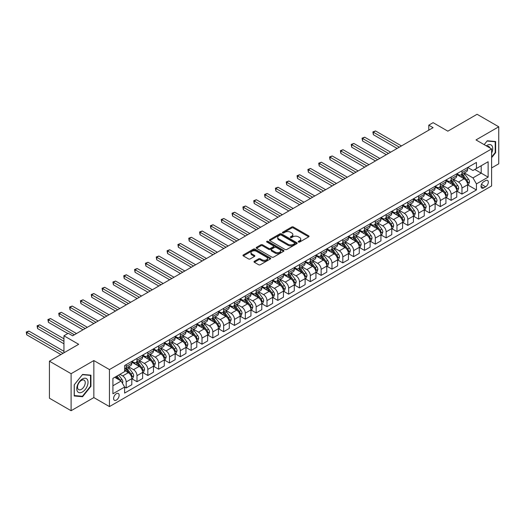 <?xml version="1.0" encoding="UTF-8"?>
<svg xmlns="http://www.w3.org/2000/svg" width="525" height="525" viewBox="0 0 525 525"><rect width="100%" height="100%" fill="white"/><g stroke="black" fill="none" stroke-linecap="round" stroke-linejoin="round"><path stroke-width="0.79" d="M298.463 242.051A0.84 0.486 0 0 0 299.657 242.051L308.693 236.834A1.201 0.696 0 0 0 309.048 236.342A1.201 0.696 0 0 0 308.693 235.85L293.383 227.01A1.201 0.696 0 0 0 291.683 227.01L282.647 232.227A0.84 0.486 0 0 0 282.397 232.575A0.84 0.486 0 0 0 282.647 232.916A0.84 0.486 0 0 0 283.835 232.916L285.003 232.24A3.852 2.225 0 0 1 290.45 232.24L291.723 232.975A3.852 2.225 0 0 1 292.852 234.55A3.852 2.225 0 0 1 291.723 236.119L290.555 236.795A0.84 0.486 0 0 0 290.305 237.143A0.84 0.486 0 0 0 290.555 237.484A0.84 0.486 0 0 0 291.749 237.484L292.917 236.808A3.852 2.225 0 0 1 298.358 236.808L299.637 237.543A3.852 2.225 0 0 1 300.759 239.118A3.852 2.225 0 0 1 299.637 240.686L298.463 241.362A0.84 0.486 0 0 0 298.22 241.71A0.84 0.486 0 0 0 298.463 242.051L298.463 241.362M116.373 400.089A3.924 2.264 120 0 0 118.939 396.631A3.924 2.264 120 0 0 118.335 393.488A3.924 2.264 120 0 0 116.373 393.684A3.924 2.264 120 0 0 113.813 397.136A3.924 2.264 120 0 0 114.411 400.28A3.924 2.264 120 0 0 116.373 400.089M254.343 261.293A1.201 0.696 0 0 0 253.988 261.778A1.201 0.696 0 0 0 254.343 262.27L258.635 264.751A1.201 0.696 0 0 0 260.334 264.751L270.375 258.956A1.201 0.696 0 0 0 270.729 258.464A1.201 0.696 0 0 0 270.375 257.972L255.065 249.132A1.201 0.696 0 0 0 253.365 249.132L243.324 254.933A1.201 0.696 0 0 0 242.97 255.419A1.201 0.696 0 0 0 243.324 255.911L248.515 258.91A1.201 0.696 0 0 0 250.215 258.91L254.513 256.43A1.201 0.696 0 0 0 254.861 255.938A1.201 0.696 0 0 0 254.513 255.445L251.941 253.962A3.216 1.857 0 0 1 250.996 252.65A3.216 1.857 0 0 1 252.984 250.93A3.216 1.857 0 0 1 256.489 251.331L266.569 257.152A3.216 1.857 0 0 1 267.514 258.464A3.216 1.857 0 0 1 265.525 260.183A3.216 1.857 0 0 1 262.014 259.777L260.334 258.812A1.201 0.696 0 0 0 258.635 258.812L254.343 261.293L254.343 262.27M491.603 167.941L498.75 163.813L498.75 126.787L477.087 114.279L447.838 131.165L433.105 122.66L428.774 125.167L433.105 127.667L72.614 335.797L68.276 333.296L63.945 335.797L63.945 352.807M71.098 373.695L71.098 410.721L93.844 397.583L93.844 360.563L71.098 373.695L49.429 361.187L78.678 344.302L63.945 335.797M93.844 360.563L109.443 369.567L491.603 148.929L491.603 185.955L109.443 406.593L109.443 369.567M498.75 126.787L476.004 139.926L491.603 148.929M285.088 249.48A1.201 0.696 0 0 0 286.788 249.48L296.828 243.685A1.201 0.696 0 0 0 297.183 243.193A1.201 0.696 0 0 0 296.828 242.701L281.518 233.861A1.201 0.696 0 0 0 279.818 233.861L269.778 239.656A1.201 0.696 0 0 0 269.423 240.148A1.201 0.696 0 0 0 269.778 240.64L285.088 249.48M267.179 242.235A0.84 0.486 0 0 1 268.032 242.353L268.032 241.349L283.598 250.34A1.201 0.696 0 0 1 283.953 250.832A1.201 0.696 0 0 1 283.598 251.324L273.564 257.119A1.201 0.696 0 0 1 271.865 257.119L256.554 248.279L260.846 245.812L260.846 244.814L256.554 247.295A1.201 0.696 0 0 0 256.2 247.787A1.201 0.696 0 0 0 256.554 248.279L256.554 247.295M260.846 245.812A1.201 0.696 0 0 1 262.546 245.812L262.546 244.814A1.201 0.696 0 0 0 260.846 244.814M262.546 244.814L268.761 248.397A1.201 0.696 0 0 0 270.46 248.397L273.308 246.757A1.201 0.696 0 0 0 273.663 246.264A1.201 0.696 0 0 0 273.308 245.772L266.844 242.038A0.84 0.486 0 0 1 266.595 241.697A0.84 0.486 0 0 1 267.12 241.244A0.84 0.486 0 0 1 268.032 241.349M71.098 410.721L49.429 398.212L49.429 361.187M485.618 180.6L483.715 181.702A3.8 2.192 120 0 0 481.235 185.049A3.8 2.192 120 0 0 481.812 188.094A3.8 2.192 120 0 0 483.715 187.904L485.618 186.802A3.8 2.192 120 0 0 488.106 183.455A3.8 2.192 120 0 0 487.522 180.41A3.8 2.192 120 0 0 485.618 180.6M467.729 167.468L472.973 170.494L476.438 168.492L476.438 162.435L124.609 365.564L124.609 371.621L112.908 378.374L112.908 393.783L124.609 387.03L124.609 393.081L476.438 189.958L476.438 183.901L472.973 177.896L464.356 172.922M476.438 168.492L488.132 161.739L488.132 177.148L476.438 183.901M93.844 397.583L109.443 406.593M428.774 125.167L428.774 130.167M474.79 169.444L481.202 173.145L481.202 165.743L488.132 161.739M472.973 177.896L481.202 173.145L488.132 177.148M112.908 385.777L121.137 381.025L114.726 377.324M124.609 387.076L126.164 387.982L126.164 381.924A4.902 2.828 -120 0 0 122.699 375.92L119.93 374.318M126.164 387.982L131.801 384.727L131.801 378.676A4.902 2.828 -120 0 0 128.33 372.671L124.609 370.519M131.926 378.801L136.999 381.727L136.999 375.67A4.902 2.828 -120 0 0 133.534 369.666L128.553 366.791M136.999 381.727L142.629 378.473L142.629 372.422A4.902 2.828 -120 0 0 139.164 366.417L131.801 362.165M142.761 372.547L147.833 375.473L147.833 369.416A4.902 2.828 -120 0 0 144.362 363.412L139.388 360.537M147.833 375.473L153.464 372.218L153.464 366.168A4.902 2.828 -120 0 0 149.999 360.163L142.629 355.911M153.595 366.292L158.662 369.219L158.662 363.162A4.902 2.828 -120 0 0 155.197 357.158L150.222 354.283M158.662 369.219L164.292 365.964L164.292 359.914A4.902 2.828 -120 0 0 160.827 353.909L153.464 349.657M164.423 360.038L169.496 362.965L169.496 356.908A4.902 2.828 -120 0 0 166.031 350.903L161.05 348.029M169.496 362.965L175.127 359.71L175.127 353.66A4.902 2.828 -120 0 0 171.662 347.655L164.292 343.402M175.258 353.784L180.324 356.711L180.324 350.654A4.902 2.828 -120 0 0 176.859 344.649L171.885 341.775M180.324 356.711L185.962 353.456L185.962 347.406A4.902 2.828 -120 0 0 182.497 341.401L175.127 337.148M186.093 347.53L191.159 350.457L191.159 344.4A4.902 2.828 -120 0 0 187.694 338.395L182.713 335.521M191.159 350.457L196.79 347.202L196.79 341.152A4.902 2.828 -120 0 0 193.325 335.147L185.962 330.894M196.921 341.276L201.994 344.203L201.994 338.146A4.902 2.828 -120 0 0 198.522 332.141L193.548 329.267M201.994 344.203L207.624 340.948L207.624 334.897A4.902 2.828 -120 0 0 204.159 328.893L196.79 324.64M207.756 335.022L212.822 337.949L212.822 331.892A4.902 2.828 -120 0 0 209.357 325.887L204.382 323.019M212.822 337.949L218.459 334.694L218.459 328.643A4.902 2.828 -120 0 0 214.988 322.639L207.624 318.386M218.584 328.768L223.657 331.695L223.657 325.638A4.902 2.828 -120 0 0 220.192 319.633L215.211 316.765M223.657 331.695L229.287 328.44L229.287 322.389A4.902 2.828 -120 0 0 225.822 316.385L218.459 312.132M229.418 322.514L234.485 325.441L234.485 319.384A4.902 2.828 -120 0 0 231.02 313.379L226.045 310.511M234.485 325.441L240.122 322.186L240.122 316.135A4.902 2.828 -120 0 0 236.657 310.131L229.287 305.878M240.253 316.26L245.319 319.187L245.319 313.13A4.902 2.828 -120 0 0 241.854 307.125L236.88 304.257M245.319 319.187L250.95 315.932L250.95 309.881A4.902 2.828 -120 0 0 247.485 303.877L240.122 299.624M251.081 310.006L256.154 312.933L256.154 306.876A4.902 2.828 -120 0 0 252.689 300.871L247.708 298.003M256.154 312.933L261.785 309.678L261.785 303.627A4.902 2.828 -120 0 0 258.32 297.623L250.95 293.37M261.916 303.752L266.982 306.679L266.982 300.622A4.902 2.828 -120 0 0 263.517 294.617L258.543 291.749M266.982 306.679L272.619 303.424L272.619 297.373A4.902 2.828 -120 0 0 269.148 291.368L261.785 287.116M272.744 297.498L277.817 300.425L277.817 294.368A4.902 2.828 -120 0 0 274.352 288.369L269.371 285.495M277.817 300.425L283.447 297.17L283.447 291.119A4.902 2.828 -120 0 0 279.983 285.114L272.619 280.862M283.579 291.244L288.652 294.171L288.652 288.113A4.902 2.828 -120 0 0 285.18 282.115L280.206 279.241M288.652 294.171L294.282 290.916L294.282 284.865A4.902 2.828 -120 0 0 290.817 278.86L283.447 274.608M294.413 284.99L299.48 287.917L299.48 281.859A4.902 2.828 -120 0 0 296.015 275.861L291.04 272.987M299.48 287.917L305.117 284.662L305.117 278.611A4.902 2.828 -120 0 0 301.645 272.606L294.282 268.354M305.242 278.736L310.314 281.662L310.314 275.605A4.902 2.828 -120 0 0 306.849 269.607L301.868 266.733M310.314 281.662L315.945 278.408L315.945 272.357A4.902 2.828 -120 0 0 312.48 266.352L305.117 262.1M316.076 272.482L321.142 275.408L321.142 269.351A4.902 2.828 -120 0 0 317.678 263.353L312.703 260.479M321.142 275.408L326.78 272.153L326.78 266.103A4.902 2.828 -120 0 0 323.315 260.098L315.945 255.846M326.911 266.228L331.977 269.154L331.977 263.104A4.902 2.828 -120 0 0 328.512 257.099L323.531 254.225M331.977 269.154L337.608 265.899L337.608 259.849A4.902 2.828 -120 0 0 334.143 253.844L326.78 249.592M337.739 259.973L342.812 262.9L342.812 256.85A4.902 2.828 -120 0 0 339.34 250.845L334.366 247.971M342.812 262.9L348.442 259.645L348.442 253.595A4.902 2.828 -120 0 0 344.977 247.59L337.608 243.338M348.574 253.719L353.64 256.646L353.64 250.596A4.902 2.828 -120 0 0 350.175 244.591L345.201 241.717M353.64 256.646L359.277 253.391L359.277 247.341A4.902 2.828 -120 0 0 355.806 241.336L348.442 237.083M359.402 247.465L364.475 250.392L364.475 244.342A4.902 2.828 -120 0 0 361.01 238.337L356.029 235.463M364.475 250.392L370.105 247.144L370.105 241.087A4.902 2.828 -120 0 0 366.64 235.082L359.277 230.829M370.237 241.211L375.309 244.138L375.309 238.088A4.902 2.828 -120 0 0 371.838 232.083L366.863 229.208M375.309 244.138L380.94 240.89L380.94 234.832A4.902 2.828 -120 0 0 377.475 228.828L370.105 224.575M381.071 234.957L386.137 237.884L386.137 231.833A4.902 2.828 -120 0 0 382.673 225.829L377.698 222.954M386.137 237.884L391.768 234.636L391.768 228.578A4.902 2.828 -120 0 0 388.303 222.574L380.94 218.321M391.899 228.703L396.972 231.63L396.972 225.579A4.902 2.828 -120 0 0 393.507 219.575L388.526 216.7M396.972 231.63L402.603 228.382L402.603 222.324A4.902 2.828 -120 0 0 399.138 216.32L391.768 212.067M402.734 222.449L407.8 225.376L407.8 219.325A4.902 2.828 -120 0 0 404.335 213.321L399.361 210.446M407.8 225.376L413.438 222.127L413.438 216.07A4.902 2.828 -120 0 0 409.973 210.066L402.603 205.813M413.569 216.195L418.635 219.122L418.635 213.071A4.902 2.828 -120 0 0 415.17 207.067L410.189 204.192M418.635 219.122L424.266 215.873L424.266 209.816A4.902 2.828 -120 0 0 420.801 203.812L413.438 199.559M424.397 209.941L429.47 212.868L429.47 206.817A4.902 2.828 -120 0 0 425.998 200.812L421.024 197.938M429.47 212.868L435.1 209.619L435.1 203.562A4.902 2.828 -120 0 0 431.635 197.558L424.266 193.305M435.232 203.687L440.298 206.614L440.298 200.563A4.902 2.828 -120 0 0 436.833 194.558L431.858 191.684M440.298 206.614L445.935 203.365L445.935 197.308A4.902 2.828 -120 0 0 442.463 191.303L435.1 187.051M446.06 197.433L451.133 200.36L451.133 194.309A4.902 2.828 -120 0 0 447.667 188.304L442.687 185.43M451.133 200.36L456.763 197.111L456.763 191.054A4.902 2.828 -120 0 0 453.298 185.049L445.935 180.797M456.894 191.179L461.961 194.106L461.961 188.055A4.902 2.828 -120 0 0 458.496 182.05L453.521 179.176M461.961 194.106L467.598 190.857L467.598 184.8A4.902 2.828 -120 0 0 464.133 178.795L456.763 174.543M456.894 173.723L458.496 174.648A4.902 2.828 -120 0 0 460.95 174.891A4.902 2.828 -120 0 0 461.961 172.646L461.961 170.796M446.06 179.977L447.667 180.902A4.902 2.828 -120 0 0 450.115 181.145A4.902 2.828 -120 0 0 451.133 178.9L451.133 177.05M435.232 186.224L436.833 187.156A4.902 2.828 -120 0 0 439.287 187.399A4.902 2.828 -120 0 0 440.298 185.154L440.298 183.297M424.397 192.478L425.998 193.41A4.902 2.828 -120 0 0 428.452 193.653A4.902 2.828 -120 0 0 429.47 191.408L429.47 189.551M413.569 198.732L415.17 199.657A4.902 2.828 -120 0 0 417.618 199.9A4.902 2.828 -120 0 0 418.635 197.662L418.635 195.805M402.734 204.986L404.335 205.912A4.902 2.828 -120 0 0 406.79 206.154A4.902 2.828 -120 0 0 407.8 203.917L407.8 202.059M391.899 211.24L393.507 212.166A4.902 2.828 -120 0 0 395.955 212.408A4.902 2.828 -120 0 0 396.972 210.164L396.972 208.313M381.071 217.494L382.673 218.42A4.902 2.828 -120 0 0 385.12 218.662A4.902 2.828 -120 0 0 386.137 216.418L386.137 214.567M370.237 223.748L371.838 224.674A4.902 2.828 -120 0 0 374.292 224.917A4.902 2.828 -120 0 0 375.309 222.672L375.309 220.822M359.402 230.002L361.01 230.928A4.902 2.828 -120 0 0 363.458 231.171A4.902 2.828 -120 0 0 364.475 228.926L364.475 227.076M348.574 236.257L350.175 237.182A4.902 2.828 -120 0 0 352.629 237.425A4.902 2.828 -120 0 0 353.64 235.18L353.64 233.33M337.739 242.511L339.34 243.436A4.902 2.828 -120 0 0 341.795 243.679A4.902 2.828 -120 0 0 342.812 241.434L342.812 239.584M326.911 248.765L328.512 249.69A4.902 2.828 -120 0 0 330.96 249.933A4.902 2.828 -120 0 0 331.977 247.688L331.977 245.838M316.076 255.019L317.678 255.944A4.902 2.828 -120 0 0 320.132 256.187A4.902 2.828 -120 0 0 321.142 253.942L321.142 252.092M305.242 261.273L306.849 262.198A4.902 2.828 -120 0 0 309.297 262.441A4.902 2.828 -120 0 0 310.314 260.197L310.314 258.346M294.413 267.527L296.015 268.452A4.902 2.828 -120 0 0 298.469 268.695A4.902 2.828 -120 0 0 299.48 266.451L299.48 264.6M283.579 273.781L285.18 274.706A4.902 2.828 -120 0 0 287.634 274.949A4.902 2.828 -120 0 0 288.652 272.705L288.652 270.854M272.744 280.035L274.352 280.96A4.902 2.828 -120 0 0 276.8 281.203A4.902 2.828 -120 0 0 277.817 278.959L277.817 277.108M261.916 286.289L263.517 287.214A4.902 2.828 -120 0 0 265.972 287.457A4.902 2.828 -120 0 0 266.982 285.213L266.982 283.362M251.081 292.543L252.689 293.468A4.902 2.828 -120 0 0 255.137 293.711A4.902 2.828 -120 0 0 256.154 291.467L256.154 289.616M240.253 298.797L241.854 299.723A4.902 2.828 -120 0 0 244.302 299.965A4.902 2.828 -120 0 0 245.319 297.721L245.319 295.87M229.418 305.051L231.02 305.977A4.902 2.828 -120 0 0 233.474 306.219A4.902 2.828 -120 0 0 234.485 303.975L234.485 302.124M218.584 311.305L220.192 312.231A4.902 2.828 -120 0 0 222.639 312.473A4.902 2.828 -120 0 0 223.657 310.229L223.657 308.378M207.756 317.559L209.357 318.485A4.902 2.828 -120 0 0 211.811 318.728A4.902 2.828 -120 0 0 212.822 316.483L212.822 314.632M196.921 323.813L198.522 324.739A4.902 2.828 -120 0 0 200.977 324.982A4.902 2.828 -120 0 0 201.994 322.737L201.994 320.887M186.093 330.067L187.694 330.993A4.902 2.828 -120 0 0 190.142 331.236A4.902 2.828 -120 0 0 191.159 328.991L191.159 327.141M175.258 336.322L176.859 337.247A4.902 2.828 -120 0 0 179.314 337.49A4.902 2.828 -120 0 0 180.324 335.245L180.324 333.395M164.423 342.576L166.031 343.501A4.902 2.828 -120 0 0 168.479 343.744A4.902 2.828 -120 0 0 169.496 341.499L169.496 339.649M153.595 348.83L155.197 349.755A4.902 2.828 -120 0 0 157.644 349.998A4.902 2.828 -120 0 0 158.662 347.753L158.662 345.903M142.761 355.084L144.362 356.009A4.902 2.828 -120 0 0 146.816 356.252A4.902 2.828 -120 0 0 147.833 354.008L147.833 352.157M131.926 361.338L133.534 362.263A4.902 2.828 -120 0 0 135.982 362.506A4.902 2.828 -120 0 0 136.999 360.262L136.999 358.411M467.729 184.925L476.438 189.958M460.95 174.891L466.581 171.636A4.902 2.828 -120 0 0 467.598 169.391L467.598 167.541M450.115 181.145L455.746 177.89A4.902 2.828 -120 0 0 456.763 175.645L456.763 173.795M439.287 187.399L444.918 184.144A4.902 2.828 -120 0 0 445.935 181.899L445.935 180.049M428.452 193.653L434.083 190.398A4.902 2.828 -120 0 0 435.1 188.153L435.1 186.303M417.618 199.9L423.255 196.652A4.902 2.828 -120 0 0 424.266 194.407L424.266 192.557M406.79 206.154L412.42 202.906A4.902 2.828 -120 0 0 413.438 200.662L413.438 198.811M395.955 212.408L401.586 209.16A4.902 2.828 -120 0 0 402.603 206.916L402.603 205.065M385.12 218.662L390.758 215.414A4.902 2.828 -120 0 0 391.768 213.17L391.768 211.319M374.292 224.917L379.923 221.668A4.902 2.828 -120 0 0 380.94 219.424L380.94 217.573M363.458 231.171L369.095 227.922A4.902 2.828 -120 0 0 370.105 225.678L370.105 223.827M352.629 237.425L358.26 234.176A4.902 2.828 -120 0 0 359.277 231.932L359.277 230.081M341.795 243.679L347.425 240.43A4.902 2.828 -120 0 0 348.442 238.186L348.442 236.335M330.96 249.933L336.597 246.684A4.902 2.828 -120 0 0 337.608 244.44L337.608 242.589M320.132 256.187L325.762 252.938A4.902 2.828 -120 0 0 326.78 250.694L326.78 248.843M309.297 262.441L314.928 259.192A4.902 2.828 -120 0 0 315.945 256.948L315.945 255.098M298.469 268.695L304.1 265.447A4.902 2.828 -120 0 0 305.117 263.202L305.117 261.352M287.634 274.949L293.265 271.701A4.902 2.828 -120 0 0 294.282 269.456L294.282 267.606M276.8 281.203L282.437 277.955A4.902 2.828 -120 0 0 283.447 275.71L283.447 273.86M265.972 287.457L271.602 284.209A4.902 2.828 -120 0 0 272.619 281.964L272.619 280.114M255.137 293.711L260.767 290.463A4.902 2.828 -120 0 0 261.785 288.218L261.785 286.368M244.302 299.965L249.939 296.717A4.902 2.828 -120 0 0 250.95 294.473L250.95 292.622M233.474 306.219L239.105 302.971A4.902 2.828 -120 0 0 240.122 300.727L240.122 298.869M222.639 312.473L228.27 309.225A4.902 2.828 -120 0 0 229.287 306.981L229.287 305.123M211.811 318.728L217.442 315.473A4.902 2.828 -120 0 0 218.459 313.235L218.459 311.377M200.977 324.982L206.607 321.727A4.902 2.828 -120 0 0 207.624 319.489L207.624 317.632M190.142 331.236L195.779 327.981A4.902 2.828 -120 0 0 196.79 325.736L196.79 323.886M179.314 337.49L184.944 334.235A4.902 2.828 -120 0 0 185.962 331.99L185.962 330.14M168.479 343.744L174.11 340.489A4.902 2.828 -120 0 0 175.127 338.244L175.127 336.394M157.644 349.998L163.282 346.743A4.902 2.828 -120 0 0 164.292 344.498L164.292 342.648M146.816 356.252L152.447 352.997A4.902 2.828 -120 0 0 153.464 350.752L153.464 348.902M135.982 362.506L141.619 359.251A4.902 2.828 -120 0 0 142.629 357.007L142.629 355.156M124.609 368.957A4.902 2.828 -120 0 0 125.153 368.76L130.784 365.505A4.902 2.828 -120 0 0 131.801 363.261L131.801 361.41M125.153 368.76A4.902 2.828 -120 0 0 126.164 366.516L126.164 364.665M121.137 381.025L124.609 387.03M491.603 157.69L495.633 152.677L495.633 141.527L487.266 140.779L484.168 144.638L487.095 141.028L495.2 141.75L495.2 152.552L491.603 157.028M74.215 395.981L82.576 396.729L90.937 386.321L90.937 375.172L82.576 374.43L74.215 384.832L74.215 395.981M495.2 152.427L495.633 152.677M90.503 386.072L90.937 386.321M81.697 396.217L82.576 396.729M298.804 242.169L299.637 241.69A3.852 2.225 0 0 0 300.759 240.115L300.759 239.118M292.852 234.55L292.852 235.548A3.852 2.225 0 0 1 291.723 237.123L290.889 237.602M308.68 236.841L293.383 228.014A1.201 0.696 0 0 0 291.683 228.014L282.982 233.034M296.828 242.701L296.828 243.685L281.518 234.865A1.201 0.696 0 0 0 279.818 234.865L269.798 240.647L269.778 239.656M294.702 243.534A0.84 0.486 0 0 0 294.952 243.193A0.84 0.486 0 0 0 294.702 242.852L281.262 235.088A0.84 0.486 0 0 0 280.074 235.088L278.841 235.804A3.852 2.225 0 0 0 277.712 237.372A3.852 2.225 0 0 0 278.841 238.947L288.022 244.25A3.852 2.225 0 0 0 293.468 244.25L294.702 243.534L294.702 244.538A0.84 0.486 0 0 0 294.952 244.191L294.952 243.193M277.712 237.372L277.712 238.376A3.852 2.225 0 0 0 278.841 239.945L278.841 238.947M294.702 244.538L293.468 245.247A3.852 2.225 0 0 1 288.022 245.247L278.841 239.945M262.546 245.812L268.761 249.401A1.201 0.696 0 0 0 270.46 249.401L273.308 247.754A1.201 0.696 0 0 0 273.663 247.262L273.663 246.264M268.032 242.353L283.585 251.331M275.198 252.118A3.216 1.857 0 0 0 278.709 252.518A3.216 1.857 0 0 0 280.698 250.806A3.216 1.857 0 0 0 279.753 249.493L276.202 247.439A1.201 0.696 0 0 0 274.503 247.439L271.648 249.086A1.201 0.696 0 0 0 271.3 249.578A1.201 0.696 0 0 0 271.648 250.071L275.198 252.118L275.198 253.122A3.216 1.857 0 0 0 278.709 253.523A3.216 1.857 0 0 0 280.698 251.803L280.698 250.806M271.3 249.578L271.3 250.576A1.201 0.696 0 0 0 271.648 251.068L271.648 250.071M275.198 253.122L271.648 251.068M267.514 258.464L267.514 259.468A3.216 1.857 0 0 1 265.525 261.181A3.216 1.857 0 0 1 262.014 260.781L260.334 259.809A1.201 0.696 0 0 0 258.635 259.809L254.356 262.283M250.996 252.65L250.996 253.647A3.216 1.857 0 0 0 251.941 254.96L251.941 253.962M254.494 256.436L251.941 254.96M270.355 258.969L255.065 250.136A1.201 0.696 0 0 0 253.365 250.136L243.344 255.924M467.598 185.003L468.635 184.4L469.501 181.899A3.248 1.877 -120 0 0 468.464 179.137L464.927 174.405A9.378 5.414 -120 0 0 463.903 173.184M460.379 176.636A9.378 5.414 -120 0 0 458.463 174.622M467.303 183.015L467.749 182.037A3.248 1.877 -120 0 0 466.817 180.082L463.28 175.357A9.378 5.414 -120 0 0 462.256 174.136M461.383 174.635A7.783 4.495 60 0 1 462.663 176.092L465.655 180.088M401.474 145.93L375.526 130.942L373.354 132.195L373.354 134.695L397.143 148.431M461.219 174.733A9.378 5.414 60 0 1 462.236 175.96L464.592 179.104M373.354 134.695L372.881 131.919L399.308 147.177M372.881 131.919L375.526 130.942M456.763 191.257L457.807 190.654L458.673 188.153A3.248 1.877 -120 0 0 457.636 185.391L454.092 180.659A9.378 5.414 -120 0 0 453.068 179.438M449.551 182.89A9.378 5.414 -120 0 0 447.628 180.876M456.468 189.269L456.914 188.291A3.248 1.877 -120 0 0 455.989 186.336L452.445 181.611A9.378 5.414 -120 0 0 451.421 180.39M450.548 180.889A7.783 4.495 60 0 1 451.828 182.346L454.827 186.342M390.646 152.178L364.691 137.196L362.526 138.449L362.526 140.949L386.315 154.685M450.384 180.987A9.378 5.414 60 0 1 451.408 182.214L453.764 185.358M362.526 140.949L362.047 138.173L388.48 153.431M362.047 138.173L364.691 137.196M445.935 197.512L446.972 196.908L447.838 194.407A3.248 1.877 -120 0 0 446.801 191.645L443.264 186.913A9.378 5.414 -120 0 0 442.24 185.692M438.716 189.138A9.378 5.414 -120 0 0 436.8 187.13M445.633 195.523L446.086 194.545A3.248 1.877 -120 0 0 445.154 192.59L441.617 187.865A9.378 5.414 -120 0 0 440.593 186.644M439.72 187.143A7.783 4.495 60 0 1 441 188.6L443.992 192.596M379.811 158.432L353.857 143.45L351.691 144.703L351.691 147.203L375.48 160.939M439.55 187.241A9.378 5.414 60 0 1 440.573 188.468L442.929 191.612M351.691 147.203L351.218 144.428L377.646 159.685M351.218 144.428L353.857 143.45M435.1 203.766L436.137 203.162L437.003 200.662A3.248 1.877 -120 0 0 435.967 197.899L432.429 193.167A9.378 5.414 -120 0 0 431.406 191.947M427.882 195.392A9.378 5.414 -120 0 0 425.965 193.384M434.805 201.777L435.251 200.799A3.248 1.877 -120 0 0 434.326 198.844L430.782 194.119A9.378 5.414 -120 0 0 429.758 192.892M428.886 193.397A7.783 4.495 60 0 1 430.165 194.854L433.158 198.85M368.983 164.686L343.028 149.704L340.863 150.957L340.863 153.458L364.645 167.193M428.722 193.495A9.378 5.414 60 0 1 429.745 194.723L432.095 197.859M340.863 153.458L340.384 150.682L366.811 165.939M340.384 150.682L343.028 149.704M424.266 210.02L425.309 209.416L426.175 206.916A3.248 1.877 -120 0 0 425.138 204.153L421.595 199.421A9.378 5.414 -120 0 0 420.571 198.201M417.053 201.646A9.378 5.414 -120 0 0 415.131 199.638M423.97 208.031L424.423 207.053A3.248 1.877 -120 0 0 423.491 205.098L419.947 200.373A9.378 5.414 -120 0 0 418.93 199.146M418.058 199.651A7.783 4.495 60 0 1 419.331 201.108L422.33 205.104M358.148 170.94L332.194 155.958L330.028 157.211L330.028 159.712L353.817 173.447M417.887 199.749A9.378 5.414 60 0 1 418.911 200.977L421.267 204.113M330.028 159.712L329.549 156.936L355.983 172.193M329.549 156.936L332.194 155.958M491.603 153.129A7.967 4.6 120 0 0 491.971 145.76A7.967 4.6 120 0 0 486.288 145.858M489.779 147.873A5.453 3.15 120 0 0 489.412 147.085A5.453 3.15 120 0 0 488.795 146.514A5.453 3.15 120 0 0 487.128 146.344M494.662 141.442L495.2 141.75M82.405 378.971A7.967 4.6 120 0 0 76.768 388.73A7.967 4.6 120 0 0 82.405 391.978A7.967 4.6 120 0 0 88.036 382.226A7.967 4.6 120 0 0 82.405 378.971M81.382 380.435A5.453 3.15 120 0 0 77.818 385.238A5.453 3.15 120 0 0 78.652 389.609A5.453 3.15 120 0 0 81.382 389.34A5.453 3.15 120 0 0 84.938 384.53A5.453 3.15 120 0 0 84.105 380.159A5.453 3.15 120 0 0 81.382 380.435M90.503 386.203L82.405 396.283L74.301 395.555L74.301 384.753L82.405 374.673L90.503 375.395L90.503 386.203M89.972 375.086L90.503 375.395M413.438 216.274L414.474 215.67L415.341 213.17A3.248 1.877 -120 0 0 414.304 210.407L410.767 205.675A9.378 5.414 -120 0 0 409.743 204.455M406.219 207.9A9.378 5.414 -120 0 0 404.303 205.892M413.142 214.285L413.588 213.308A3.248 1.877 -120 0 0 412.657 211.352L409.119 206.627A9.378 5.414 -120 0 0 408.096 205.4M407.223 205.905A7.783 4.495 60 0 1 408.502 207.355L411.495 211.358M347.314 177.194L321.359 162.212L319.193 163.465L319.193 165.966L342.983 179.701M407.052 206.003A9.378 5.414 60 0 1 408.076 207.231L410.432 210.368M319.193 165.966L318.721 163.19L345.148 178.448M318.721 163.19L321.359 162.212M402.603 222.528L403.646 221.924L404.512 219.424A3.248 1.877 -120 0 0 403.476 216.654L399.932 211.929A9.378 5.414 -120 0 0 398.908 210.709M395.391 214.154A9.378 5.414 -120 0 0 393.468 212.146M402.308 220.533L402.754 219.562A3.248 1.877 -120 0 0 401.828 217.606L398.285 212.881A9.378 5.414 -120 0 0 397.261 211.654M396.388 212.159A7.783 4.495 60 0 1 397.668 213.609L400.667 217.613M336.486 183.448L310.531 168.466L308.365 169.719L308.365 172.22L332.148 185.955M396.224 212.257A9.378 5.414 60 0 1 397.248 213.485L399.597 216.622M308.365 172.22L307.886 169.444L334.32 184.702M307.886 169.444L310.531 168.466M391.768 228.782L392.812 228.178L393.678 225.678A3.248 1.877 -120 0 0 392.641 222.908L389.097 218.183A9.378 5.414 -120 0 0 388.08 216.963M384.556 220.408A9.378 5.414 -120 0 0 382.64 218.4M391.473 226.787L391.926 225.816A3.248 1.877 -120 0 0 390.994 223.86L387.457 219.135A9.378 5.414 -120 0 0 386.433 217.908M385.56 218.413A7.783 4.495 60 0 1 386.833 219.863L389.832 223.867M325.651 189.702L299.696 174.72L297.531 175.973L297.531 178.474L321.32 192.209M385.389 218.512A9.378 5.414 60 0 1 386.413 219.739L388.769 222.876M297.531 178.474L297.052 175.698L323.485 190.956M297.052 175.698L299.696 174.72M380.94 235.036L381.977 234.432L382.843 231.932A3.248 1.877 -120 0 0 381.806 229.162L378.269 224.438A9.378 5.414 -120 0 0 377.245 223.217M373.721 226.662A9.378 5.414 -120 0 0 371.805 224.654M380.645 233.041L381.091 232.07A3.248 1.877 -120 0 0 380.166 230.114L376.622 225.389A9.378 5.414 -120 0 0 375.598 224.162M374.725 224.667A7.783 4.495 60 0 1 376.005 226.118L378.998 230.121M314.816 195.956L288.868 180.974L286.696 182.227L286.696 184.728L310.485 198.463M374.561 224.766A9.378 5.414 60 0 1 375.578 225.993L377.934 229.13M286.696 184.728L286.223 181.952L312.651 197.21M286.223 181.952L288.868 180.974M370.105 241.29L371.149 240.686L372.015 238.186A3.248 1.877 -120 0 0 370.978 235.417L367.434 230.692A9.378 5.414 -120 0 0 366.411 229.464M362.893 232.916A9.378 5.414 -120 0 0 360.97 230.908M369.81 239.295L370.263 238.324A3.248 1.877 -120 0 0 369.331 236.368L365.787 231.643A9.378 5.414 -120 0 0 364.763 230.416M363.897 230.921A7.783 4.495 60 0 1 365.17 232.372L368.169 236.375M303.988 202.21L278.033 187.228L275.868 188.482L275.868 190.982L299.657 204.711M363.727 231.02A9.378 5.414 60 0 1 364.75 232.247L367.106 235.384M275.868 190.982L275.389 188.206L301.822 203.464M275.389 188.206L278.033 187.228M359.277 247.544L360.314 246.94L361.18 244.44A3.248 1.877 -120 0 0 360.143 241.671L356.606 236.946A9.378 5.414 -120 0 0 355.583 235.718M352.058 239.17A9.378 5.414 -120 0 0 350.142 237.162M358.982 245.549L359.428 244.578A3.248 1.877 -120 0 0 358.496 242.622L354.959 237.897A9.378 5.414 -120 0 0 353.935 236.67M353.062 237.175A7.783 4.495 60 0 1 354.342 238.626L357.335 242.629M293.153 208.464L267.199 193.482L265.033 194.736L265.033 197.236L288.822 210.965M352.892 237.274A9.378 5.414 60 0 1 353.916 238.494L356.272 241.638M265.033 197.236L264.561 194.46L290.988 209.718M264.561 194.46L267.199 193.482M348.442 253.792L349.479 253.194L350.346 250.694A3.248 1.877 -120 0 0 349.315 247.925L345.772 243.2A9.378 5.414 -120 0 0 344.748 241.973M341.23 245.424A9.378 5.414 -120 0 0 339.308 243.416M348.147 251.803L348.593 250.832A3.248 1.877 -120 0 0 347.668 248.876L344.124 244.151A9.378 5.414 -120 0 0 343.101 242.924M342.228 243.429A7.783 4.495 60 0 1 343.508 244.88L346.507 248.883M282.325 214.718L256.371 199.736L254.205 200.99L254.205 203.49L277.988 217.219M342.064 243.528A9.378 5.414 60 0 1 343.087 244.748L345.437 247.892M254.205 203.49L253.726 200.714L280.153 215.972M253.726 200.714L256.371 199.736M337.608 260.046L338.651 259.448L339.517 256.948A3.248 1.877 -120 0 0 338.481 254.179L334.937 249.454A9.378 5.414 -120 0 0 333.913 248.227M330.396 251.678A9.378 5.414 -120 0 0 328.473 249.67M337.312 258.057L337.765 257.086A3.248 1.877 -120 0 0 336.833 255.13L333.29 250.405A9.378 5.414 -120 0 0 332.272 249.178M331.4 249.683A7.783 4.495 60 0 1 332.673 251.134L335.672 255.137M271.491 220.973L245.536 205.99L243.37 207.244L243.37 209.744L267.159 223.473M331.229 249.782A9.378 5.414 60 0 1 332.253 251.002L334.609 254.146M243.37 209.744L242.891 206.968L269.325 222.226M242.891 206.968L245.536 205.99M326.78 266.3L327.817 265.702L328.683 263.202A3.248 1.877 -120 0 0 327.646 260.433L324.109 255.708A9.378 5.414 -120 0 0 323.085 254.481M319.561 257.933A9.378 5.414 -120 0 0 317.645 255.924M326.484 264.311L326.931 263.34A3.248 1.877 -120 0 0 325.999 261.384L322.462 256.659A9.378 5.414 -120 0 0 321.438 255.432M320.565 255.938A7.783 4.495 60 0 1 321.845 257.388L324.837 261.391M260.656 227.227L234.708 212.244L232.536 213.498L232.536 215.998L256.325 229.727M320.401 256.036A9.378 5.414 60 0 1 321.418 257.257L323.774 260.4M232.536 215.998L232.063 213.222L258.49 228.48M232.063 213.222L234.708 212.244M315.945 272.554L316.988 271.957L317.855 269.456A3.248 1.877 -120 0 0 316.818 266.687L313.274 261.962A9.378 5.414 -120 0 0 312.25 260.735M308.733 264.187A9.378 5.414 -120 0 0 306.81 262.178M315.65 270.565L316.096 269.594A3.248 1.877 -120 0 0 315.171 267.638L311.627 262.913A9.378 5.414 -120 0 0 310.603 261.686M309.73 262.192A7.783 4.495 60 0 1 311.01 263.642L314.009 267.645M249.828 233.481L223.873 218.498L221.707 219.745L221.707 222.252L245.49 235.981M309.566 262.29A9.378 5.414 60 0 1 310.59 263.511L312.939 266.654M221.707 222.252L221.228 219.476L247.662 234.734M221.228 219.476L223.873 218.498M305.117 278.808L306.154 278.211L307.02 275.71A3.248 1.877 -120 0 0 305.983 272.941L302.446 268.216A9.378 5.414 -120 0 0 301.422 266.989M297.898 270.441A9.378 5.414 -120 0 0 295.982 268.433M304.815 276.819L305.268 275.848A3.248 1.877 -120 0 0 304.336 273.892L300.799 269.168A9.378 5.414 -120 0 0 299.775 267.94M298.902 268.446A7.783 4.495 60 0 1 300.175 269.896L303.174 273.899M238.993 239.735L213.038 224.752L210.873 225.999L210.873 228.506L234.662 242.235M298.732 268.544A9.378 5.414 60 0 1 299.755 269.765L302.111 272.908M210.873 228.506L210.4 225.73L236.827 240.988M210.4 225.73L213.038 224.752M294.282 285.062L295.319 284.465L296.185 281.964A3.248 1.877 -120 0 0 295.148 279.195L291.611 274.47A9.378 5.414 -120 0 0 290.588 273.243M287.063 276.695A9.378 5.414 -120 0 0 285.147 274.687M293.987 283.073L294.433 282.102A3.248 1.877 -120 0 0 293.508 280.147L289.964 275.422A9.378 5.414 -120 0 0 288.94 274.194M288.067 274.7A7.783 4.495 60 0 1 289.347 276.15L292.34 280.153M228.158 245.989L202.21 231.007L200.045 232.253L200.045 234.76L223.827 248.489M287.903 274.798A9.378 5.414 60 0 1 288.927 276.019L291.277 279.162M200.045 234.76L199.566 231.984L225.993 247.242M199.566 231.984L202.21 231.007M283.447 291.316L284.491 290.719L285.357 288.218A3.248 1.877 -120 0 0 284.32 285.449L280.777 280.724A9.378 5.414 -120 0 0 279.753 279.497M276.235 282.949A9.378 5.414 -120 0 0 274.312 280.941M283.152 289.327L283.605 288.356A3.248 1.877 -120 0 0 282.673 286.401L279.129 281.676A9.378 5.414 -120 0 0 278.106 280.448M277.239 280.954A7.783 4.495 60 0 1 278.512 282.404L281.512 286.407M217.33 252.243L191.376 237.261L189.21 238.507L189.21 241.014L212.999 254.743M277.069 281.052A9.378 5.414 60 0 1 278.092 282.273L280.448 285.416M189.21 241.014L188.731 238.232L215.165 253.496M188.731 238.232L191.376 237.261M272.619 297.57L273.656 296.973L274.522 294.473A3.248 1.877 -120 0 0 273.486 291.703L269.948 286.978A9.378 5.414 -120 0 0 268.925 285.751M265.401 289.203A9.378 5.414 -120 0 0 263.484 287.195M272.324 295.582L272.77 294.61A3.248 1.877 -120 0 0 271.838 292.655L268.301 287.93A9.378 5.414 -120 0 0 267.277 286.702M266.405 287.208A7.783 4.495 60 0 1 267.684 288.658L270.677 292.661M206.496 258.497L180.541 243.515L178.375 244.762L178.375 247.268L202.164 260.997M266.234 287.306A9.378 5.414 60 0 1 267.258 288.527L269.614 291.67M178.375 247.268L177.903 244.486L204.33 259.75M177.903 244.486L180.541 243.515M261.785 303.824L262.828 303.227L263.694 300.727A3.248 1.877 -120 0 0 262.658 297.957L259.114 293.232A9.378 5.414 -120 0 0 258.09 292.005M254.573 295.457A9.378 5.414 -120 0 0 252.65 293.449M261.489 301.836L261.936 300.864A3.248 1.877 -120 0 0 261.01 298.909L257.467 294.184A9.378 5.414 -120 0 0 256.443 292.957M255.57 293.462A7.783 4.495 60 0 1 256.85 294.912L259.849 298.915M195.668 264.751L169.713 249.769L167.547 251.016L167.547 253.523L191.33 267.251M255.406 293.56A9.378 5.414 60 0 1 256.43 294.781L258.779 297.924M167.547 253.523L167.068 250.74L193.502 266.004M167.068 250.74L169.713 249.769M250.95 310.078L251.993 309.481L252.86 306.981A3.248 1.877 -120 0 0 251.823 304.211L248.279 299.486A9.378 5.414 -120 0 0 247.262 298.259M243.738 301.711A9.378 5.414 -120 0 0 241.815 299.703M250.655 308.09L251.107 307.118A3.248 1.877 -120 0 0 250.176 305.163L246.638 300.438A9.378 5.414 -120 0 0 245.615 299.211M244.742 299.716A7.783 4.495 60 0 1 246.015 301.166L249.014 305.169M184.833 271.005L158.878 256.023L156.713 257.27L156.713 259.777L180.502 273.505M244.571 299.814A9.378 5.414 60 0 1 245.595 301.035L247.951 304.178M156.713 259.777L156.233 256.994L182.667 272.258M156.233 256.994L158.878 256.023M240.122 316.332L241.159 315.735L242.025 313.235A3.248 1.877 -120 0 0 240.988 310.465L237.451 305.74A9.378 5.414 -120 0 0 236.427 304.513M232.903 307.965A9.378 5.414 -120 0 0 230.987 305.957M239.827 314.344L240.273 313.373A3.248 1.877 -120 0 0 239.341 311.417L235.804 306.692A9.378 5.414 -120 0 0 234.78 305.465M233.907 305.97A7.783 4.495 60 0 1 235.187 307.42L238.179 311.423M173.998 277.259L148.05 262.277L145.878 263.524L145.878 266.031L169.667 279.759M233.743 306.068A9.378 5.414 60 0 1 234.76 307.289L237.116 310.433M145.878 266.031L145.405 263.248L171.832 278.512M145.405 263.248L148.05 262.277M229.287 322.586L230.331 321.989L231.197 319.489A3.248 1.877 -120 0 0 230.16 316.719L226.616 311.994A9.378 5.414 -120 0 0 225.593 310.767M222.075 314.219A9.378 5.414 -120 0 0 220.152 312.211M228.992 320.598L229.438 319.627A3.248 1.877 -120 0 0 228.513 317.671L224.969 312.946A9.378 5.414 -120 0 0 223.945 311.719M223.073 312.224A7.783 4.495 60 0 1 224.352 313.674L227.351 317.678M163.17 283.513L137.215 268.531L135.05 269.778L135.05 272.278L158.839 286.013M222.908 312.322A9.378 5.414 60 0 1 223.932 313.543L226.288 316.687M135.05 272.278L134.571 269.502L161.004 284.767M134.571 269.502L137.215 268.531M218.459 328.84L219.496 328.243L220.362 325.736A3.248 1.877 -120 0 0 219.325 322.973L215.788 318.248A9.378 5.414 -120 0 0 214.764 317.021M211.24 320.473A9.378 5.414 -120 0 0 209.324 318.465M218.157 326.852L218.61 325.881A3.248 1.877 -120 0 0 217.678 323.925L214.141 319.2A9.378 5.414 -120 0 0 213.117 317.973M212.244 318.478A7.783 4.495 60 0 1 213.524 319.928L216.517 323.932M152.335 289.767L126.381 274.785L124.215 276.032L124.215 278.532L148.004 292.267M212.074 318.57A9.378 5.414 60 0 1 213.098 319.797L215.453 322.941M124.215 278.532L123.743 275.756L150.17 291.021M123.743 275.756L126.381 274.785M207.624 335.094L208.661 334.497L209.527 331.99A3.248 1.877 -120 0 0 208.491 329.228L204.953 324.502A9.378 5.414 -120 0 0 203.93 323.275M200.406 326.727A9.378 5.414 -120 0 0 198.489 324.719M207.329 333.106L207.775 332.135A3.248 1.877 -120 0 0 206.85 330.179L203.306 325.454A9.378 5.414 -120 0 0 202.282 324.227M201.41 324.732A7.783 4.495 60 0 1 202.689 326.183L205.682 330.186M141.507 296.021L115.553 281.039L113.387 282.286L113.387 284.786L137.169 298.522M201.246 324.824A9.378 5.414 60 0 1 202.269 326.051L204.619 329.195M113.387 284.786L112.908 282.01L139.335 297.275M112.908 282.01L115.553 281.039M196.79 341.348L197.833 340.751L198.699 338.244A3.248 1.877 -120 0 0 197.662 335.482L194.119 330.757A9.378 5.414 -120 0 0 193.095 329.529M189.577 332.981A9.378 5.414 -120 0 0 187.655 330.973M196.494 339.36L196.947 338.389A3.248 1.877 -120 0 0 196.015 336.433L192.472 331.708A9.378 5.414 -120 0 0 191.454 330.481M190.582 330.986A7.783 4.495 60 0 1 191.855 332.437L194.854 336.44M130.673 302.275L104.718 287.293L102.552 288.54L102.552 291.04L126.341 304.776M190.411 331.078A9.378 5.414 60 0 1 191.435 332.305L193.791 335.449M102.552 291.04L102.073 288.264L128.507 303.529M102.073 288.264L104.718 287.293M185.962 347.602L186.998 347.005L187.865 344.498A3.248 1.877 -120 0 0 186.828 341.736L183.291 337.011A9.378 5.414 -120 0 0 182.267 335.783M178.743 339.235A9.378 5.414 -120 0 0 176.827 337.227M185.666 345.614L186.113 344.643A3.248 1.877 -120 0 0 185.181 342.687L181.643 337.962A9.378 5.414 -120 0 0 180.62 336.735M179.747 337.24A7.783 4.495 60 0 1 181.027 338.691L184.019 342.687M119.838 308.529L93.883 293.547L91.718 294.794L91.718 297.294L115.507 311.03M179.576 337.332A9.378 5.414 60 0 1 180.6 338.559L182.956 341.703M91.718 297.294L91.245 294.518L117.672 309.776M91.245 294.518L93.883 293.547M175.127 353.857L176.17 353.259L177.037 350.752A3.248 1.877 -120 0 0 176 347.99L172.456 343.265A9.378 5.414 -120 0 0 171.432 342.038M167.915 345.489A9.378 5.414 -120 0 0 165.992 343.481M174.832 351.868L175.278 350.89A3.248 1.877 -120 0 0 174.352 348.941L170.809 344.216A9.378 5.414 -120 0 0 169.785 342.989M168.912 343.494A7.783 4.495 60 0 1 170.192 344.945L173.191 348.941M109.01 314.783L83.055 299.801L80.889 301.048L80.889 303.548L104.672 317.284M168.748 343.586A9.378 5.414 60 0 1 169.772 344.813L172.121 347.957M80.889 303.548L80.41 300.772L106.844 316.03M80.41 300.772L83.055 299.801M164.292 360.111L165.336 359.513L166.202 357.007A3.248 1.877 -120 0 0 165.165 354.244L161.621 349.519A9.378 5.414 -120 0 0 160.604 348.292M157.08 351.743A9.378 5.414 -120 0 0 155.164 349.735M163.997 358.122L164.45 357.144A3.248 1.877 -120 0 0 163.518 355.195L159.981 350.47A9.378 5.414 -120 0 0 158.957 349.243M158.084 349.748A7.783 4.495 60 0 1 159.357 351.199L162.356 355.195M98.175 321.037L72.22 306.055L70.055 307.302L70.055 309.803L93.844 323.538M157.913 349.84A9.378 5.414 60 0 1 158.937 351.067L161.293 354.211M70.055 309.803L69.576 307.027L96.009 322.284M69.576 307.027L72.22 306.055M153.464 366.365L154.501 365.767L155.367 363.261A3.248 1.877 -120 0 0 154.33 360.498L150.793 355.773A9.378 5.414 -120 0 0 149.769 354.546M146.245 357.998A9.378 5.414 -120 0 0 144.329 355.989M153.169 364.376L153.615 363.398A3.248 1.877 -120 0 0 152.69 361.449L149.146 356.724A9.378 5.414 -120 0 0 148.122 355.497M147.249 356.002A7.783 4.495 60 0 1 148.529 357.453L151.522 361.449M87.34 327.292L61.392 312.309L59.22 313.556L59.22 316.057L83.009 329.792M147.085 356.094A9.378 5.414 60 0 1 148.102 357.322L150.458 360.465M59.22 316.057L58.747 313.281L85.175 328.538M58.747 313.281L61.392 312.309M142.629 372.619L143.673 372.022L144.539 369.515A3.248 1.877 -120 0 0 143.502 366.752L139.958 362.027A9.378 5.414 -120 0 0 138.935 360.8M135.417 364.252A9.378 5.414 -120 0 0 133.494 362.243M142.334 370.63L142.787 369.652A3.248 1.877 -120 0 0 141.855 367.703L138.311 362.978A9.378 5.414 -120 0 0 137.287 361.751M136.421 362.257A7.783 4.495 60 0 1 137.694 363.707L140.693 367.703M76.512 333.546L50.558 318.563L48.392 319.81L48.392 322.311L67.843 333.546M136.251 362.348A9.378 5.414 60 0 1 137.274 363.576L139.63 366.719M48.392 322.311L47.913 319.535L74.347 334.793M47.913 319.535L50.558 318.563M131.801 378.873L132.838 378.276L133.704 375.769A3.248 1.877 -120 0 0 132.667 373.006L129.13 368.281A9.378 5.414 -120 0 0 128.107 367.054M131.506 376.884L131.952 375.907A3.248 1.877 -120 0 0 131.02 373.958L127.483 369.226A9.378 5.414 -120 0 0 126.459 368.005M125.587 368.511A7.783 4.495 60 0 1 126.866 369.961L129.859 373.958M63.945 338.796L39.723 324.811L37.557 326.064L37.557 328.565L63.945 343.803M125.416 368.602A9.378 5.414 60 0 1 126.44 369.83L128.796 372.973M37.557 328.565L37.085 325.789L63.945 341.303M37.085 325.789L39.723 324.811M122.437 383.276L122.87 382.023A3.248 1.877 -120 0 0 121.839 379.26L118.676 375.04M63.945 351.304L28.895 331.065L26.729 332.318L26.729 334.819L60.913 354.559M120.487 380.645A3.248 1.877 -120 0 0 120.192 380.212L117.029 375.992M116.215 376.464L118.486 379.49M115.992 376.596L117.915 379.162M26.729 334.819L26.25 332.043L63.079 353.305M26.25 332.043L28.895 331.065M122.699 375.92L128.33 372.671M133.534 369.666L139.164 366.417M144.362 363.412L149.999 360.163M155.197 357.158L160.827 353.909M166.031 350.903L171.662 347.655M176.859 344.649L182.497 341.401M187.694 338.395L193.325 335.147M198.522 332.141L204.159 328.893M209.357 325.887L214.988 322.639M220.192 319.633L225.822 316.385M231.02 313.379L236.657 310.131M241.854 307.125L247.485 303.877M252.689 300.871L258.32 297.623M263.517 294.617L269.148 291.368M274.352 288.369L279.983 285.114M285.18 282.115L290.817 278.86M296.015 275.861L301.645 272.606M306.849 269.607L312.48 266.352M317.678 263.353L323.315 260.098M328.512 257.099L334.143 253.844M339.34 250.845L344.977 247.59M350.175 244.591L355.806 241.336M361.01 238.337L366.64 235.082M371.838 232.083L377.475 228.828M382.673 225.829L388.303 222.574M393.507 219.575L399.138 216.32M404.335 213.321L409.973 210.066M415.17 207.067L420.801 203.812M425.998 200.812L431.635 197.558M436.833 194.558L442.463 191.303M447.667 188.304L453.298 185.049M458.496 182.05L464.133 178.795M461.961 172.646L467.598 169.391M461.961 188.055L467.598 184.8M451.133 194.309L456.763 191.054M451.133 178.9L456.763 175.645M440.298 200.563L445.935 197.308M440.298 185.154L445.935 181.899M429.47 206.817L435.1 203.562M429.47 191.408L435.1 188.153M418.635 213.071L424.266 209.816M418.635 197.662L424.266 194.407M407.8 219.325L413.438 216.07M407.8 203.917L413.438 200.662M396.972 225.579L402.603 222.324M396.972 210.164L402.603 206.916M386.137 231.833L391.768 228.578M386.137 216.418L391.768 213.17M375.309 238.088L380.94 234.832M375.309 222.672L380.94 219.424M364.475 244.342L370.105 241.087M364.475 228.926L370.105 225.678M353.64 250.596L359.277 247.341M353.64 235.18L359.277 231.932M342.812 256.85L348.442 253.595M342.812 241.434L348.442 238.186M331.977 263.104L337.608 259.849M331.977 247.688L337.608 244.44M321.142 269.351L326.78 266.103M321.142 253.942L326.78 250.694M310.314 275.605L315.945 272.357M310.314 260.197L315.945 256.948M299.48 281.859L305.117 278.611M299.48 266.451L305.117 263.202M288.652 288.113L294.282 284.865M288.652 272.705L294.282 269.456M277.817 294.368L283.447 291.119M277.817 278.959L283.447 275.71M266.982 300.622L272.619 297.373M266.982 285.213L272.619 281.964M256.154 306.876L261.785 303.627M256.154 291.467L261.785 288.218M245.319 313.13L250.95 309.881M245.319 297.721L250.95 294.473M234.485 319.384L240.122 316.135M234.485 303.975L240.122 300.727M223.657 325.638L229.287 322.389M223.657 310.229L229.287 306.981M212.822 331.892L218.459 328.643M212.822 316.483L218.459 313.235M201.994 338.146L207.624 334.897M201.994 322.737L207.624 319.489M191.159 344.4L196.79 341.152M191.159 328.991L196.79 325.736M180.324 350.654L185.962 347.406M180.324 335.245L185.962 331.99M169.496 356.908L175.127 353.66M169.496 341.499L175.127 338.244M158.662 363.162L164.292 359.914M158.662 347.753L164.292 344.498M147.833 369.416L153.464 366.168M147.833 354.008L153.464 350.752M136.999 375.67L142.629 372.422M136.999 360.262L142.629 357.007M126.164 381.924L131.801 378.676M126.164 366.516L131.801 363.261M481.464 184.406L485.618 186.802M481.031 186.355L483.715 187.904M299.637 241.69L299.637 240.686M290.555 237.484L290.555 236.795M291.723 237.123L291.723 236.119M282.647 232.916L282.647 232.227M291.683 228.014L291.683 227.01M293.383 228.014L293.383 227.01M308.693 236.834L308.693 235.85M279.818 234.865L279.818 233.861M281.518 234.865L281.518 233.861M288.022 245.247L288.022 244.25M293.468 245.247L293.468 244.25M268.761 249.401L268.761 248.397M270.46 249.401L270.46 248.397M273.308 247.754L273.308 246.757M283.598 251.324L283.598 250.34M258.635 259.809L258.635 258.812M260.334 259.809L260.334 258.812M262.014 260.781L262.014 259.777M254.513 256.43L254.513 255.445M243.324 255.911L243.324 254.933M253.365 250.136L253.365 249.132M255.065 250.136L255.065 249.132M270.375 258.956L270.375 257.972M467.355 183.192L469.481 181.965M463.28 175.357L464.927 174.405M460.727 176.833L462.236 175.96M466.817 180.082L468.464 179.137M466.561 181.355L467.749 182.037M456.52 189.446L458.647 188.219M452.445 181.611L454.092 180.659M449.892 183.087L451.408 182.214M455.989 186.336L457.636 185.391M455.733 187.609L456.914 188.291M445.692 195.7L447.818 194.473M441.617 187.865L443.264 186.913M439.064 189.341L440.573 188.468M445.154 192.59L446.801 191.645M444.898 193.863L446.086 194.545M434.858 201.954L436.984 200.727M430.782 194.119L432.429 193.167M428.229 195.595L429.745 194.723M434.326 198.844L435.967 197.899M434.063 200.117L435.251 200.799M424.023 208.208L426.156 206.975M419.947 200.373L421.595 199.421M417.395 201.849L418.911 200.977M423.491 205.098L425.138 204.153M423.235 206.371L424.423 207.053M413.195 214.463L415.321 213.229M409.119 206.627L410.767 205.675M406.567 208.103L408.076 207.231M412.657 211.352L414.304 210.407M412.401 212.625L413.588 213.308M402.36 220.717L404.486 219.483M398.285 212.881L399.932 211.929M395.732 214.357L397.248 213.485M401.828 217.606L403.476 216.654M401.572 218.879L402.754 219.562M391.532 226.971L393.658 225.737M387.457 219.135L389.097 218.183M384.904 220.612L386.413 219.739M390.994 223.86L392.641 222.908M390.738 225.133L391.926 225.816M380.697 233.225L382.823 231.991M376.622 225.389L378.269 224.438M374.069 226.866L375.578 225.993M380.166 230.114L381.806 229.162M379.903 231.387L381.091 232.07M369.863 239.479L371.989 238.245M365.787 231.643L367.434 230.692M363.234 233.12L364.75 232.247M369.331 236.368L370.978 235.417M369.075 237.635L370.263 238.324M359.034 245.733L361.161 244.499M354.959 237.897L356.606 236.946M352.406 239.374L353.916 238.494M358.496 242.622L360.143 241.671M358.24 243.889L359.428 244.578M348.2 251.98L350.326 250.753M344.124 244.151L345.772 243.2M341.572 245.628L343.087 244.748M347.668 248.876L349.315 247.925M347.406 250.143L348.593 250.832M337.365 258.234L339.498 257.007M333.29 250.405L334.937 249.454M330.737 251.882L332.253 251.002M336.833 255.13L338.481 254.179M336.577 256.397L337.765 257.086M326.537 264.488L328.663 263.261M322.462 256.659L324.109 255.708M319.909 258.136L321.418 257.257M325.999 261.384L327.646 260.433M325.743 262.651L326.931 263.34M315.702 270.743L317.828 269.515M311.627 262.913L313.274 261.962M309.074 264.39L310.59 263.511M315.171 267.638L316.818 266.687M314.915 268.905L316.096 269.594M304.874 276.997L307 275.769M300.799 269.168L302.446 268.216M298.246 270.644L299.755 269.765M304.336 273.892L305.983 272.941M304.08 275.159L305.268 275.848M294.039 283.251L296.166 282.023M289.964 275.422L291.611 274.47M287.411 276.892L288.927 276.019M293.508 280.147L295.148 279.195M293.245 281.413L294.433 282.102M283.205 289.505L285.338 288.277M279.129 281.676L280.777 280.724M276.577 283.146L278.092 282.273M282.673 286.401L284.32 285.449M282.417 287.667L283.605 288.356M272.377 295.759L274.503 294.532M268.301 287.93L269.948 286.978M265.748 289.4L267.258 288.527M271.838 292.655L273.486 291.703M271.582 293.921L272.77 294.61M261.542 302.013L263.668 300.786M257.467 294.184L259.114 293.232M254.914 295.654L256.43 294.781M261.01 298.909L262.658 297.957M260.748 300.175L261.936 300.864M250.707 308.267L252.84 307.04M246.638 300.438L248.279 299.486M244.079 301.908L245.595 301.035M250.176 305.163L251.823 304.211M249.92 306.429L251.107 307.118M239.879 314.521L242.005 313.294M235.804 306.692L237.451 305.74M233.251 308.162L234.76 307.289M239.341 311.417L240.988 310.465M239.085 312.683L240.273 313.373M229.044 320.775L231.171 319.548M224.969 312.946L226.616 311.994M222.416 314.416L223.932 313.543M228.513 317.671L230.16 316.719M228.257 318.938L229.438 319.627M218.216 327.029L220.343 325.802M214.141 319.2L215.788 318.248M211.588 320.67L213.098 319.797M217.678 323.925L219.325 322.973M217.422 325.192L218.61 325.881M207.382 333.283L209.508 332.056M203.306 325.454L204.953 324.502M200.753 326.924L202.269 326.051M206.85 330.179L208.491 329.228M206.588 331.446L207.775 332.135M196.547 339.537L198.68 338.31M192.472 331.708L194.119 330.757M189.919 333.178L191.435 332.305M196.015 336.433L197.662 335.482M195.759 337.7L196.947 338.389M185.719 345.791L187.845 344.564M181.643 337.962L183.291 337.011M179.091 339.432L180.6 338.559M185.181 342.687L186.828 341.736M184.925 343.954L186.113 344.643M174.884 352.045L177.01 350.818M170.809 344.216L172.456 343.265M168.256 345.686L169.772 344.813M174.352 348.941L176 347.99M174.097 350.208L175.278 350.89M164.056 358.299L166.182 357.072M159.981 350.47L161.621 349.519M157.428 351.94L158.937 351.067M163.518 355.195L165.165 354.244M163.262 356.462L164.45 357.144M153.221 364.553L155.347 363.326M149.146 356.724L150.793 355.773M146.593 358.194L148.102 357.322M152.69 361.449L154.33 360.498M152.427 362.716L153.615 363.398M142.387 370.808L144.513 369.58M138.311 362.978L139.958 362.027M135.758 364.448L137.274 363.576M141.855 367.703L143.502 366.752M141.599 368.97L142.787 369.652M131.558 377.062L133.685 375.834M127.483 369.226L129.13 368.281M124.93 370.702L126.44 369.83M131.02 373.958L132.667 373.006M130.764 375.224L131.952 375.907M122.03 382.561L122.85 382.088M120.192 380.212L121.839 379.26"/></g></svg>
